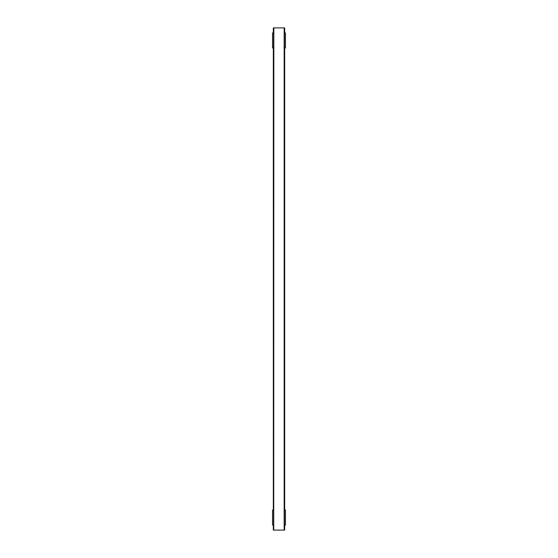 <?xml version="1.0" encoding="UTF-8"?>
<svg xmlns="http://www.w3.org/2000/svg" width="558" height="558" viewBox="0 0 558 558"><rect width="100%" height="100%" fill="white"/><g stroke="black" fill="none" stroke-linecap="round" stroke-linejoin="round"><path stroke-width="0.84" d="M285.452 510.012L285.452 525.078L284.447 525.078L284.447 510.012L285.452 510.012M272.548 510.012L272.548 525.078L273.553 525.078L273.553 510.012L272.548 510.012M273.839 27.9L273.734 530.1L273.839 27.9L284.161 27.9L284.161 530.1L284.678 530.1L284.678 525.078M273.839 530.1L284.161 530.1M284.266 530.1L284.266 27.9L284.678 27.9L284.678 32.922M284.678 47.988L284.678 510.012M273.734 27.9L273.322 27.9L273.322 32.922M273.322 47.988L273.322 510.012M273.322 525.078L273.322 530.1L273.734 530.1M285.452 32.922L285.452 47.988L284.447 47.988L284.447 32.922L285.452 32.922M272.548 32.922L272.548 47.988L273.553 47.988L273.553 32.922L272.548 32.922"/></g></svg>
